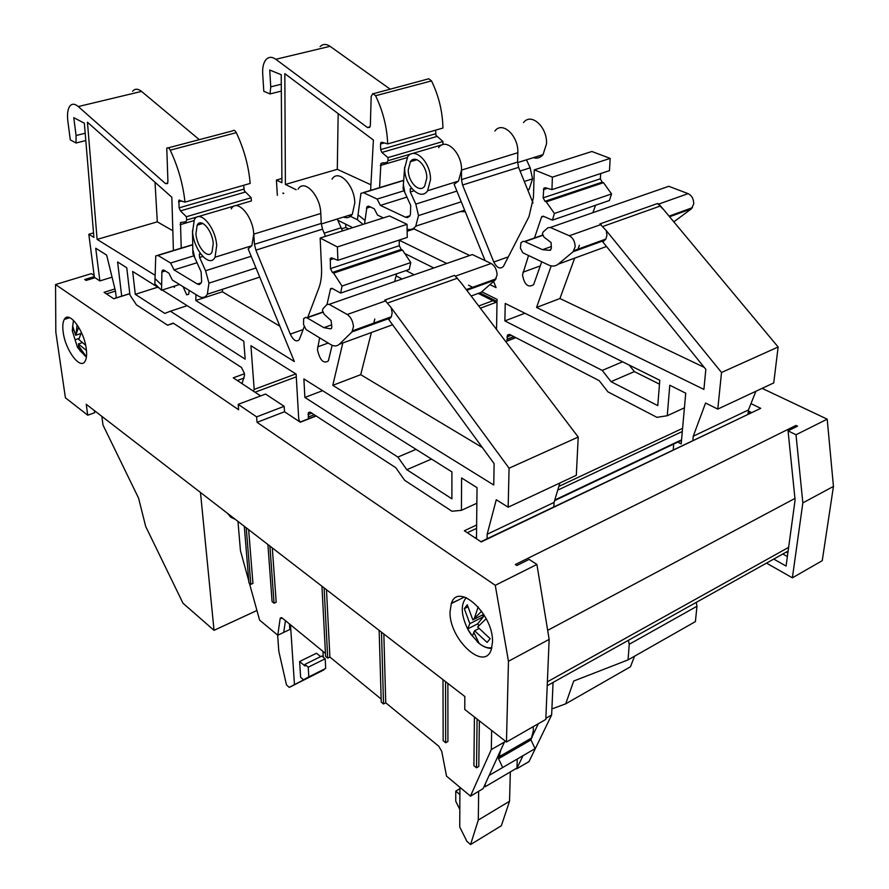 <?xml version="1.0" encoding="UTF-8"?>
<svg xmlns="http://www.w3.org/2000/svg" width="889" height="889" viewBox="0 0 889 889"><rect width="100%" height="100%" fill="white"/><g stroke="black" fill="none" stroke-linecap="round" stroke-linejoin="round"><path stroke-width="1.33" d="M766.507 563.115L792.377 577.828L822.247 560.681L833.449 486.416L827.192 419.163L796.011 434.765L788.054 430.865L797.511 426.175L795.977 425.431L515.353 564.526L516.842 565.504L529.155 559.392L536.912 564.459L495.273 585.306L508.464 661.283L506.463 742.004L464.758 709.455L464.847 696.52L86.233 404.295L87.744 415.207L94.679 412.729L94.378 410.596M827.192 419.163L762.106 388.36M495.273 585.306L257.032 422.342L284.513 411.751L300.315 422.208L316.173 415.996M507.33 340.776L507.397 335.131L509.897 334.586L599.175 380.625L607.898 391.849L656.949 417.341L667.25 415.73L669.784 385.237L685.73 393.171L681.196 443.9L677.796 442.111M308.65 418.697L308.283 412.718L310.517 412.318L395.805 467.714L404.673 480.316L451.968 511.253L461.424 510.33L461.58 477.949L477.026 487.65L476.482 538.79M480.882 541.712L760.728 408.34L750.983 403.617M476.626 524.999L464.347 530.766L481.216 541.923L760.728 408.34M181.223 248.131L180.489 222.55L185.979 221.728L186.668 220.005L186.357 216.727L180.434 210.893L179.133 207.826L178.8 200.314L184.99 202.136L250.165 183.423C248.664 165.954 244.042 149.03 236.285 132.661L170.232 150.174C168.932 147.796 167.777 147.152 166.776 148.252L167.921 181.289L167.499 183.59L165.465 183.601L78.265 106.558C74.72 103.569 71.876 103.48 69.72 106.269C67.653 109.414 67.031 114.459 67.875 121.371L70.309 139.884L76.043 143.007L76.076 135.528L73.765 117.659L84.344 123.193L93.912 237.419L88.822 234.263L94.39 277.324L99.879 280.913L112.047 277.168M94.29 276.601L84.722 279.524L86.089 280.435L94.99 277.712M87.744 415.207L65.408 397.783L55.818 332.075L55.551 284.536L91.356 273.634L94.145 275.468M55.551 284.536L238.63 409.762L238.196 404.339L256.621 416.874L284.169 406.317L265.555 394.071L238.196 404.339M244.375 373.791L233.262 377.836L260.61 395.927M121.704 296.159L117.604 261.988L126.76 267.745L129.95 295.048L136.439 304.838L167.61 325.218L173.422 323.285M114.937 288.936L104.069 292.337L113.792 298.76L129.794 293.692M792.377 577.828L802.845 502.885L833.449 486.416M802.845 502.885L796.011 434.765M536.912 564.459L549.146 639.391L545.813 719.412L506.463 742.004M549.146 639.391L508.464 661.283M284.513 411.751L284.169 406.317M257.032 422.342L256.621 416.874M788.054 430.865L795.099 499.951L786.076 566.049L773.73 559.081M795.977 425.431L796.122 426.864M794.944 498.429L547.668 630.357M673.729 444.044L673.229 449.823M692.853 440.444L693.253 436.21L705.566 403.028L717.779 409.096L721.524 372.491L606.265 230.573L599.897 223.917L657.538 203.514L663.883 209.926L658.849 204.025L657.538 203.514M704.232 367.357L559.926 298.526L536.567 307.461L703.899 389.404L705.833 369.346L602.798 241.897L605.842 239.052L606.954 235.263L606.265 230.573M536.567 307.461L551.202 265.9M541.701 261.877L533.622 284.691C528.088 288.025 524.377 284.758 522.499 274.879L528.466 255.799M534.467 237.974L541.701 216.683L543.312 216.227L552.425 220.139L609.409 200.503L611.543 193.935L554.403 213.471L552.425 220.139M600.653 173.544L600.375 178.8L602.186 182.167L544.979 201.314L546.257 201.859L554.403 213.471M544.979 201.314L543.135 197.847L543.812 188.235L545.257 187.701L551.947 189.635L552.391 177.144L534.278 169.843L533.456 197.369L528.977 216.672L503.418 266.411C500.151 269.467 496.951 268 493.806 262.011L462.558 185.012L461.491 179.611L461.524 170.077L458.48 181.089L454.123 184.256L485.116 260.633M493.562 281.424L496.084 287.636L489.917 284.613M486.728 283.058L485.727 282.569M446.734 263.466L399.194 240.186M379.57 187.635L380.925 163.465L387.137 162.365L388.048 160.698L442.978 144.518L442.966 141.495L387.982 157.609L381.859 152.441L380.659 149.619L380.525 144.04L380.914 142.54L381.881 142.229L387.693 143.918C387.037 127.216 382.992 111.158 375.58 95.734L372.858 93.545L371.18 96.412L370.357 125.193L369.691 127.394L367.413 127.516L275.812 59.285C272.056 56.64 268.834 56.696 266.144 59.441C263.511 62.53 262.355 67.331 262.688 73.854L263.8 91.289L270.034 93.945L270.745 86.855L269.723 70.031L281.224 74.732L281.924 182.756L276.412 180.067L277.346 195.28M387.982 157.609L388.048 160.698M283.046 193.602L283.013 192.991L283.791 193.38M396.094 275.901L402.084 278.99M468.503 285.191L473.704 287.78M481.749 291.781L497.062 299.393L496.54 329.475M602.253 370.413L504.874 320.896L505.23 303.449L659.782 380.27L657.771 405.628L611.032 381.67L602.253 370.413L622.6 361.79M337.842 220.25L352.755 227.662M404.773 253.521L433.832 267.956M414.185 274.779L405.951 270.6M370.602 190.368L373.402 140.04L284.836 73.654L285.391 184.456L296.159 189.724M348.655 215.438L357.456 219.75M684.419 407.829L667.25 415.73M487.083 538.745L487.15 534.267L496.273 499.74L508.164 507.197L509.064 468.203L391.16 307.638L384.759 300.093L454.568 275.379L460.969 282.624L454.568 275.379M482.383 447.578L360.712 374.669L332.786 385.337L493.751 485.016L494.117 463.636L388.793 319.596L391.404 316.728L392.149 312.728L391.16 307.638M332.786 385.337L342.81 342.965M332.13 345.299L328.363 360.89C323.552 364.068 319.907 360.334 317.44 349.688L319.596 338.031M327.019 304.471L330.564 288.725L332.008 288.325L340.676 293.081L409.229 269.467L410.774 262.544L341.998 286.058L340.676 293.081M399.194 240.086L399.294 245.708L401.217 249.42L332.397 272.445L333.619 273.101L341.998 286.058M332.397 272.445L330.441 268.622L330.33 258.343L331.619 257.854L337.909 260.321L337.376 246.942L320.151 238.041L321.529 267.522C321.862 275.534 320.996 282.335 318.907 287.936L307.794 317.284M304.271 326.596L299.371 339.431C296.637 342.465 293.603 340.698 290.281 334.131L255.876 250.142L254.476 244.308L253.765 234.129L251.865 245.72L248.153 248.842L294.337 361.523L195.78 300.493L195.98 294.581M189.224 290.436L188.679 294.281L186.657 294.837L183.067 286.658M170.232 150.174C178.133 166.999 183.056 184.323 184.99 202.136M99.879 280.913L95.723 248.253L106.647 255.11L115.47 291.114L116.292 297.871M167.61 325.218L173.144 323.096L241.508 367.501L244.319 373.136L244.508 375.525L241.997 383.615M253.476 391.216L254.176 389.415L250.931 345.699L296.126 374.08L298.715 418.819L299.793 421.864M397.883 457.057L304.894 397.45L303.871 378.936L451.912 471.881L451.89 498.818L406.818 469.703L397.883 457.057L416.041 449.356M162.231 290.014L243.786 341.209L245.153 359.145L170.377 311.206L164.843 313.417L135.295 294.326L132.661 271.445L159.598 288.358M173.399 250.52L171.844 197.236L87.444 122.215L97.123 239.408L155.008 275.246M173.199 286.514L174.477 287.303L174.444 286.114M476.86 503.241L461.424 510.33M748.349 410.985L751.394 412.474M787.954 552.347L785.609 552.436M782.809 554.003L787.376 556.558M575.161 246.731C575.005 241.552 573.072 237.896 569.338 235.763L550.302 227.473L547.891 227.773L543.068 232.04L542.39 233.718L544.012 237.141L551.08 242.53L551.358 248.387L549.78 250.32L542.523 249.687L524.777 241.63L523.099 241.319L520.954 242.708L520.387 248.164L522.799 252.765L548.624 265.055C552.247 266.656 555.447 266.344 558.225 264.155L573.094 251.743L575.161 246.731M598.63 242.475L597.608 242.041M546.257 201.859L603.475 182.678L611.543 193.935M363.068 224.372L357.445 219.816L358 214.827L365.035 220.472L366.979 206.67L368.868 206.248L374.291 208.826L377.536 215.094L383.381 217.905M373.624 93.645L428.765 78.788L431.509 80.91C438.788 95.945 442.589 111.658 442.933 128.049L387.693 143.918M390.293 89.244L330.041 46.317C326.241 43.761 322.94 43.85 320.118 46.584M524.91 313.228L504.874 320.896M370.913 184.79L337.298 169.31L285.391 184.456M337.298 169.31L338.164 113.625M353.466 326.674C352.911 321.107 350.844 317.04 347.255 314.495L329.163 304.338L326.985 304.505L322.918 308.761L322.44 310.517L324.196 314.306L331.086 320.562L331.808 326.863L331.586 328.219L330.519 328.83L323.852 327.663L307.016 317.84L305.472 317.395L303.638 318.74L303.549 324.552L306.127 329.63L330.652 344.554C334.075 346.51 336.975 346.399 339.342 344.243L351.966 331.93L353.466 326.674M333.619 273.101L402.461 250.042L410.774 262.544M161.631 284.98L154.964 278.535L161.631 284.98L161.542 290.236L179.545 284.491M161.542 290.236L154.864 283.791L155.742 255.899L157.998 255.432L170.599 263.022L193.88 255.81M186.668 220.005L251.398 200.936L251.176 197.725L186.357 216.727M199.314 139.662L141.54 91.411C137.917 88.544 134.95 88.5 132.605 91.278M322.574 390.682L304.894 397.45M172.822 230.751L157.297 221.839L97.123 239.408M157.297 221.839L155.03 182.289M559.926 298.526L574.672 258.132M577.606 250.098L579.395 245.197M629.212 365.079L634.368 371.602L659.471 384.148M345.677 224.139L345.799 227.484L348.721 228.951M360.712 374.669L371.391 332.508M373.513 324.107L374.814 318.984M246.231 527.788L250.831 584.351L248.942 582.817L244.308 526.31M553.069 682.419L551.636 714.978L528.988 761.651L519.732 766.996M267.911 544.524L272.09 601.631L274.045 603.22L276.19 602.231L272.301 547.913M324.107 587.896L327.719 658.138L325.618 656.415L321.94 586.229M381.492 632.19L383.537 703.977L381.259 702.099L379.147 630.379M442.989 679.652L443.167 740.704L445.667 742.737L447.923 741.482L447.878 683.419M477.082 719.079L476.515 767.807L473.904 765.696L474.426 717.001M200.481 492.484L214.027 630.334L256.91 610.51M101.846 416.352L103.002 425.031L138.573 498.14L145.696 526.466L183.001 603.231L214.027 630.334M628.434 640.291L629.234 644.269L628.067 659.882L695.398 621.611L696.965 606.265L696.243 602.386M696.965 606.265L629.234 644.269M248.631 529.644L252.954 583.395L250.831 584.351M237.974 521.421L240.441 550.624L248.798 580.995M249.398 583.184L259.588 620.111L277.779 635.235L280.124 618.711L282.313 618.099L325.463 653.437M528.933 761.595L519.732 767.051M519.721 767.074L516.698 768.841L522.999 755.706M499.918 755.483L501.685 756.895M383.848 634.001L385.737 702.81L438.755 746.227L441.744 751.383L446.534 776.141L470.47 796.133M470.459 796.122L491.306 749.594L504.43 742.059L483.116 788.621M491.65 730.447L491.306 749.594M479.36 720.857L478.782 766.496L476.515 767.807M289.47 623.956L289.836 629.49L277.779 635.235M530.422 740.237L538.345 723.702M470.459 796.188L483.116 788.632M285.447 620.655L283.735 632.401M290.492 624.789L294.459 684.597L323.907 669.406M323.263 657.204L322.951 651.381M325.696 668.439L325.185 658.793L308.227 667.195L308.805 676.873L325.696 668.439L303.493 679.763L300.626 677.307L299.626 661.516L316.517 653.215L320.651 656.615M277.646 635.135L278.802 651.204L286.48 684.952L289.292 687.397L323.94 669.85M478.66 791.288L478.293 820.047L470.57 844.55L466.925 841.394L459.746 826.992L459.924 787.321M484.294 786.043L485.15 786.743L485.194 784.076M502.718 767.563L498.54 758.717L530.966 739.915L535.089 748.627L489.161 775.408M498.54 758.717L500.74 750.127M530.966 739.915L533.344 730.802L533.222 726.646M470.57 844.55L501.352 825.748L509.541 801.233L510.33 771.919M478.293 820.047L509.541 801.233M86.266 348.821C84.188 330.452 68.842 310.128 64.297 319.418C62.763 322.151 62.397 326.396 63.186 332.153C65.375 350.344 80.499 370.502 85.144 361.112C86.6 358.478 86.978 354.378 86.266 348.821M492.473 642.303C493.995 614.543 457.868 581.317 451.334 603.531L450.034 611.643C448.845 638.78 484.327 672.206 491.284 649.537L492.473 642.303M658.849 204.025L688.108 193.646C691.875 195.58 693.742 199.025 693.709 203.97L691.398 208.837L673.829 221.85M533.333 157.675C537.156 158.787 540.39 157.775 543.046 154.642L546.491 143.885C547.613 127.271 531.144 112.17 523.565 122.571M497.007 302.771L478.249 293.414M455.835 276.001L491.128 263.488C494.817 265.767 496.807 269.567 497.095 274.879L495.206 279.979L481.049 292.392L471.137 296.015M343.487 217.06C347.121 218.427 350.066 217.516 352.322 214.293L354.8 202.981C354.733 185.279 338.387 168.377 332.053 179.133M358 214.827L365.035 220.472M404.006 190.757L377.125 199.08L363.545 192.724L360.956 193.313L358.023 214.816M497.029 301.471L479.76 292.859M628.067 659.882L573.705 681.041L565.704 703.832L630.468 666.761L634.557 656.193M565.704 703.832L551.902 708.922M458.179 600.119L451.512 603.086M303.493 679.763L308.805 676.873M325.185 658.793L321.84 656.038L304.894 664.394L305.005 666.039L299.626 661.516M308.227 667.195L304.894 664.394M459.824 809.435L455.746 801.267L455.768 791.099L459.913 788.676M455.768 791.099L459.891 794.555M73.509 320.362L72.542 327.096M84.277 355.3L86.433 356.845M86.455 350.477L78.365 343.943L80.499 351.255L77.365 347.043L72.298 330.797L72.731 326.352L75.654 335.264L78.71 327.23M81.388 332.408L78.81 339.509L85.644 345.243M466.269 597.697C460.502 604.276 460.969 614.699 467.647 628.956L469.837 623.667L464.325 608.632L467.292 604.798L472.848 619.889L481.66 611.243M467.981 629.568L470.648 634.001L479.16 643.458C483.838 647.092 488.061 648.481 491.85 647.625M486.194 618.666L477.649 627.001L490.183 638.68L487.094 642.403L474.615 630.757L472.381 635.991L467.647 628.968L477.749 623.778L483.427 616.71L482.305 615.055M527.933 190.457L529.222 189.09L532.544 178.822L530.177 167.843L526.488 159.82M532.544 178.822L524.299 181.478M409.896 215.794L405.462 217.216L380.381 205.392L406.918 197.091M408.262 169.888C408.051 182.201 419.741 193.769 424.72 186.023L426.809 178.011C427.087 165.643 415.33 154.03 410.396 161.676L408.262 169.888M342.498 230.929L337.275 218.994M201.247 282.813L197.402 284.058L174.044 269.912L197.025 262.733M195.936 233.818C196.78 246.931 208.204 259.977 212.038 252.02L213.238 243.597C212.46 230.395 200.925 217.294 197.158 225.173L195.936 233.818M461.247 201.803L418.519 215.583L415.808 204.103L410.285 191.968L410.24 188.746L411.963 188.735M259.744 277.112L207.348 294.226C205.281 297.715 202.336 298.36 198.514 296.137L172.322 280.046L168.91 273.19L163.865 270.112L162.231 270.445L161.887 272.034L161.665 284.969M255.999 267.978L208.948 283.135L205.57 270.745L199.603 257.477L199.303 254.043L200.803 254.098M477.749 623.778L478.827 625.712M207.348 294.226L208.948 283.135M192.491 230.729L192.813 249.453L194.747 257.732L192.857 253.532L192.813 249.453L194.78 257.721L201.114 271.823L201.636 281.413L201.047 283.247L199.214 284.58L197.402 284.058M407.118 229.162C410.618 230.162 413.496 229.162 415.741 226.162L418.519 215.583M460.224 211.626L465.258 211.704M403.339 184.834L404.817 192.524L403.061 188.668L403.373 184.834L404.839 192.513L410.707 205.415L410.451 214.427L409.629 216.216L407.451 217.583L405.462 217.216M174.044 269.912L170.599 263.022M380.381 205.392L377.125 199.08M474.615 630.757L478.915 628.545M472.848 619.889L483.716 614.332M467.736 606.909L464.325 608.632M469.837 623.667L483.427 616.71M78.365 343.943L82.155 342.698M75.654 335.264L80.821 333.586M73.498 330.419L72.298 330.797M75.221 339.709L79.054 338.453M77.365 347.043L78.632 346.621M279.857 326.219L222.394 291.781L222.517 289.269M192.58 231.929L194.291 219.816C199.536 208.859 215.638 227.117 216.705 245.553L215.038 257.232C209.682 268.356 193.78 250.187 192.58 231.929M469.692 255.487L414.107 228.973L414.274 227.784M404.673 166.988L403.373 184.834M404.662 168.31L407.651 156.797C414.507 146.174 430.932 162.365 430.509 179.634L427.62 190.746C420.664 201.57 404.395 185.457 404.662 168.31M457.568 278.146L388.382 302.749M660.549 205.926L603.631 226.184M485.15 786.743L516.976 768.007L517.242 759.073M289.292 687.397L294.459 684.597M504.43 742.059L505.641 741.37M749.571 413.341L749.76 411.685M491.128 263.488L472.359 254.565L329.163 304.338M688.108 193.646L668.795 186.29L550.302 227.473M327.719 658.138L329.897 657.06L381.17 699.065M329.897 657.06L326.496 589.74M383.537 703.977L385.737 702.81M545.868 718.29L551.636 714.978M331.719 324.852L323.852 327.663M551.424 246.52L542.523 249.687M445.667 742.737L445.556 681.63M274.045 603.22L269.9 546.068M365.001 220.483L364.612 223.884M157.742 287.191L135.295 294.326M170.377 311.206L187.179 305.683M406.818 469.703L431.498 459.068M295.881 373.913L254.176 389.415M255.01 392.227L296.293 376.836M93.534 232.907L88.822 234.263M76.076 135.528L85.188 133.25M76.043 143.007L85.8 140.54M236.285 132.661C235.007 130.35 233.829 129.738 232.751 130.839L168.299 147.852M243.63 185.301L244.319 190.802L251.176 197.725M188.757 294.148L186.657 294.837M222.394 291.781L195.78 300.493M231.24 208.904C236.796 197.991 252.976 215.894 253.765 234.129L320.785 213.471L321.24 223.439L322.529 229.14L255.876 250.142M325.474 236.352L322.529 229.14M320.151 238.041L389.482 215.96L407.051 224.328L407.251 237.419L337.909 260.321M337.376 246.942L407.051 224.328M401.217 249.42L402.461 250.042M394.616 281.591L396.638 273.812M509.064 468.203L578.217 437.055L460.969 282.624M508.164 507.197L576.316 475.304L578.217 437.055M553.858 506.852L554.036 502.441L559.881 482.994M554.036 502.441L487.15 534.267M314.228 414.73L308.105 417.13M345.799 227.484L341.698 228.795M611.032 381.67L634.368 371.602M492.873 300.715L478.704 305.983M480.382 308.194L496.106 302.327M281.902 178.478L276.412 180.067M270.745 86.855L281.291 84.222M270.034 93.945L281.335 91.089M435.621 130.15L435.966 135.317L442.966 141.495M414.107 228.973L407.151 231.251M438.633 147.652C445.7 137.084 462.147 152.975 461.524 170.077L517.82 152.719L517.598 162.076L518.587 167.365L462.558 185.012M533.022 203.014L518.587 167.365M534.278 169.843L591.885 151.497L610.165 158.398L609.476 170.632L551.947 189.635M552.391 177.144L610.165 158.398M602.186 182.167L603.475 182.678M592.863 212.682L595.574 205.27M721.524 372.491L778.131 346.999L663.883 209.926M717.779 409.096L773.741 382.915L778.131 346.999M747.993 414.096L748.46 409.951L755.883 391.271M748.46 409.951L693.253 436.21M513.809 336.598L506.841 339.331M515.842 337.653L505.752 341.609M682.585 428.331L558.848 486.416M682.308 431.498L557.725 490.15M476.593 528.355L467.303 532.722M115.459 291.081L106.447 293.903M788.632 547.368L547.38 681.807M601.186 224.461L569.338 235.763M604.82 240.23L573.094 251.743M558.225 264.155L606.509 246.486M542.679 235.363L524.777 241.63M431.509 80.91L375.58 95.734M330.041 46.317L275.812 59.285M386.004 300.76L347.255 314.495M390.538 317.94L351.966 331.93M339.342 344.243L392.571 324.763M322.829 312.306L307.016 317.84M141.54 91.411L78.265 106.558M681.552 439.833L554.758 500.029M476.493 537.189L475.082 537.867M669.573 216.749L691.398 208.837M466.792 290.292L495.206 279.979M517.82 152.719C518.765 135.939 502.307 120.582 494.895 131.039M403.684 180.478L363.545 192.724M320.785 213.471C320.473 195.591 304.171 178.345 298.093 189.157M192.735 244.831L157.998 255.432M78.488 345.677L86.366 356.811M77.121 324.752L76.154 333.308M465.858 597.53L465.425 598.508M473.715 632.135L479.16 643.458M478.182 606.843L474.459 618.122M520.076 171.044L530.177 167.843M324.174 233.151L341.243 227.74M456.89 191.079L415.808 204.103M413.974 190.824L410.285 191.968M251.198 256.276L205.57 270.745M202.803 256.488L199.603 257.477M165.276 270.967L161.887 272.034M370.38 206.97L366.446 208.193M281.969 617.844L280.124 618.711M331.397 328.519L330.519 328.83M550.769 249.965L549.78 250.32M167.777 182.967L165.465 183.601M181.901 200.925L178.567 201.881M243.908 189.124L179.133 207.826M245.175 192.102L180.434 210.893M193.869 220.65L180.089 224.717M254.476 244.308L321.24 223.439M303.149 329.563L290.281 334.131M333.642 258.643L330.063 259.821M330.441 268.622L399.294 245.708M332.408 288.547L330.386 289.236M328.13 343.065L317.64 346.888M311.806 413.163L307.972 414.652M370.046 126.783L367.413 127.516M384.337 142.94L380.525 144.04M435.632 133.75L380.659 149.619M436.799 136.495L381.859 152.441M407.106 157.609L380.292 165.532M461.491 179.611L517.598 162.076M508.364 256.854L493.806 262.011M547.413 188.312L543.401 189.635M543.135 197.847L600.375 178.8M543.724 216.394L541.457 217.172M540.312 265.9L522.943 272.223M511.253 335.286L506.897 336.987M244.075 378.081L237.352 380.536M605.854 239.052L574.105 250.554M542.601 235.129L524.421 241.486M391.404 316.74L352.8 330.719M322.74 312.05L306.683 317.673M681.507 440.344L554.58 500.64M476.493 537.734L475.548 538.178M227.684 513.475L230.74 517.198L235.407 519.432M69.709 317.695L64.297 319.418M464.369 597.03L451.334 603.531M669.073 216.149L692.475 207.67M543.046 154.642L517.598 162.598M466.281 289.614L496.162 278.79M352.322 214.293L321.273 224.006M403.695 180.278L363.268 192.613M192.735 244.619L157.731 255.299M86.433 356.889L79.854 350.555M491.65 648.392C486.839 648.448 481.982 646.203 477.082 641.658M529.222 189.09L527.599 189.624M416.974 159.709L410.396 161.676M202.892 223.461L197.158 225.173M464.647 210.182L415.741 226.162M467.725 606.876L464.336 608.576M163.654 270L162.231 270.445M200.303 253.732L199.303 254.043M368.635 206.148L366.979 206.67M411.396 188.39L410.24 188.746M532.044 737.714L499.574 756.517M281.424 617.599L280.279 618.133M788.132 551.024L547.224 685.697M179.689 200.047L178.8 200.314M251.865 245.72L215.038 257.232M331.719 257.888L330.33 258.343M331.897 288.269L330.564 288.725M309.994 412.052L308.283 412.718M381.948 142.251L380.914 142.54M383.381 162.743L380.925 163.465M458.48 181.089L427.62 190.746M545.368 187.723L543.812 188.235M543.19 216.171L541.701 216.683M509.341 334.375L507.397 335.131M129.783 293.603L113.681 298.693M94.89 277.646L86 280.368M515.598 337.531L505.619 341.443M315.939 415.841L300.082 422.064"/></g></svg>
